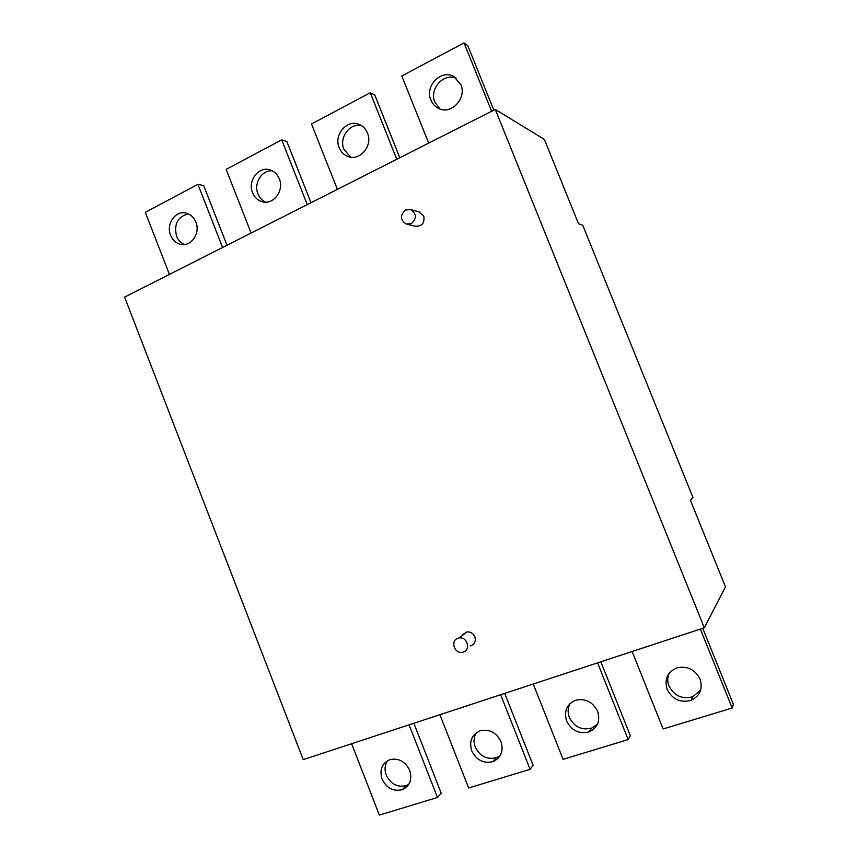 <?xml version="1.0" encoding="UTF-8"?>
<svg xmlns="http://www.w3.org/2000/svg" width="858" height="858" viewBox="0 0 858 858"><rect width="100%" height="100%" fill="white"/><g stroke="black" fill="none" stroke-linecap="round" stroke-linejoin="round"><path stroke-width="1.29" d="M405.662 209.942C399.957 215.047 400.107 219.755 406.124 224.067L411.164 223.734C416.87 218.704 416.763 214.007 410.832 209.631L405.662 209.942M457.957 638.245C450.128 640.594 454.354 654.053 462.365 652.305L463.384 652.048C471.171 649.774 467.106 636.357 459.116 637.966L457.957 638.245M227.005 245.259L203.7 185.639L197.93 184.352L145.313 212.323L169.423 274.41M197.93 184.352L222.597 247.49M184.599 244.53C180.888 242.996 178.196 240.186 176.523 236.089C173.788 224.11 177.703 216.699 188.277 213.857M195.881 222.125C200.761 233.376 190.776 247.404 180.266 244.262C175.793 243.029 172.565 240.026 170.581 235.264C165.658 223.959 175.869 209.749 186.551 213.234C190.851 214.554 193.962 217.514 195.881 222.125M408.773 784.394L406.231 785.628C397.404 787.623 390.744 784.126 386.25 775.117C384.341 769.798 384.77 764.982 387.548 760.692M409.716 770.377C412.419 779.579 409.909 786.014 402.198 789.692C393.296 791.698 386.583 788.159 382.057 779.075C379.322 769.647 381.982 763.17 390.036 759.62C398.745 757.904 405.308 761.496 409.716 770.377M413.856 723.262L441.226 793.285L437.462 797.457L379.343 815.1L351.63 743.714M437.462 797.457L409.084 724.828M311.014 202.713L286.872 141.549L281.692 139.833L226.137 169.369L251.104 233.054M281.692 139.833L307.261 204.612M265.551 202.156C262.065 200.515 259.524 197.769 257.947 193.908C253.41 183.483 261.819 169.809 272.265 170.817M279.29 178.807C284.566 190.776 272.962 205.706 261.744 201.576C257.497 200.15 254.451 197.179 252.574 192.685C247.243 180.641 259.137 165.508 270.527 170.066C274.571 171.568 277.488 174.474 279.29 178.807M500.321 755.437L496.332 757.689C486.979 759.866 479.954 756.327 475.257 747.05C473.348 741.859 473.723 737.076 476.362 732.711M500.997 741.666C503.775 751.082 501.115 757.732 493.007 761.614C483.58 763.802 476.49 760.22 471.75 750.857C468.94 741.173 471.793 734.469 480.319 730.748C489.51 728.914 496.407 732.56 500.997 741.666M504.719 693.393L533.108 765.315L530.094 769.347L468.64 787.998L439.907 714.703M530.094 769.347L500.654 694.733M399.807 157.743L374.764 94.959L370.259 92.75L311.497 123.992L337.387 189.361M370.259 92.75L396.782 159.277M350.611 157.143L343.94 149.367C338.749 137.72 349.849 122.587 361.497 125.643M367.46 133.022C373.219 145.849 359.556 161.776 347.64 156.338C343.736 154.73 340.937 151.845 339.21 147.694C333.376 134.77 347.415 118.618 359.502 124.582C363.159 126.244 365.808 129.054 367.46 133.022M597.436 724.238L591.645 728.12C581.713 730.533 574.292 726.951 569.347 717.385C567.535 712.515 567.749 707.914 570.012 703.603M597.597 711.282C600.471 720.913 597.651 727.777 589.124 731.885C579.107 734.298 571.621 730.684 566.634 721.02C563.727 711.046 566.806 704.096 575.857 700.192C585.574 698.24 592.824 701.941 597.597 711.282M600.857 661.797L630.34 735.714L628.163 739.585L563.084 759.341L533.258 684.019M628.163 739.585L597.576 662.869M493.811 110.146L467.792 45.635L464.049 42.9L401.801 75.987L428.678 143.125M464.049 42.9L491.613 111.261M440.025 109.009L434.899 102.252C428.839 89.007 443.886 72.244 456.499 78.421M460.81 84.534C467.149 98.413 450.836 115.433 438.299 108.28C434.888 106.521 432.421 103.786 430.888 100.075C424.463 86.09 441.259 68.812 453.936 76.63L460.81 84.534M495.259 109.406L544.39 139.436L578.485 223.681L582.775 225.332L693.017 497.619L690.411 500.246L725.46 586.851L704.311 627.788L495.259 109.406L124.603 297.115L303.228 759.63L704.311 627.788M418.758 211.787L423.766 216.023C424.796 223.241 421.921 226.63 415.133 226.201L407.368 224.356M462.741 634.566L466.956 631.928C470.559 631.66 473.198 633.258 474.849 636.743C476.115 641.527 474.549 644.615 470.141 645.988M700.632 690.164L692.674 696.782C682.099 699.463 674.206 695.859 669.004 685.96C667.385 681.756 667.342 677.648 668.875 673.648M700.021 679.075C702.981 688.899 699.989 695.988 691.065 700.342C680.394 703.045 672.425 699.399 667.17 689.403C664.167 679.107 667.481 671.911 677.112 667.814C687.408 665.722 695.044 669.476 700.021 679.075M702.734 628.303L733.397 704.343L732.174 708.022L663.127 728.978L632.131 651.512M732.174 708.022L700.353 629.086M410.832 209.631L419.766 212.055M459.116 637.966L466.956 631.928M180.266 244.262L182.99 244.616M402.198 789.692L406.231 785.628M261.744 201.576L263.964 202.059M493.007 761.614L496.332 757.689M347.64 156.338L348.798 156.746M589.124 731.885L591.645 728.12M453.936 76.63L455.394 77.552M691.065 700.342L692.674 696.782"/></g></svg>
